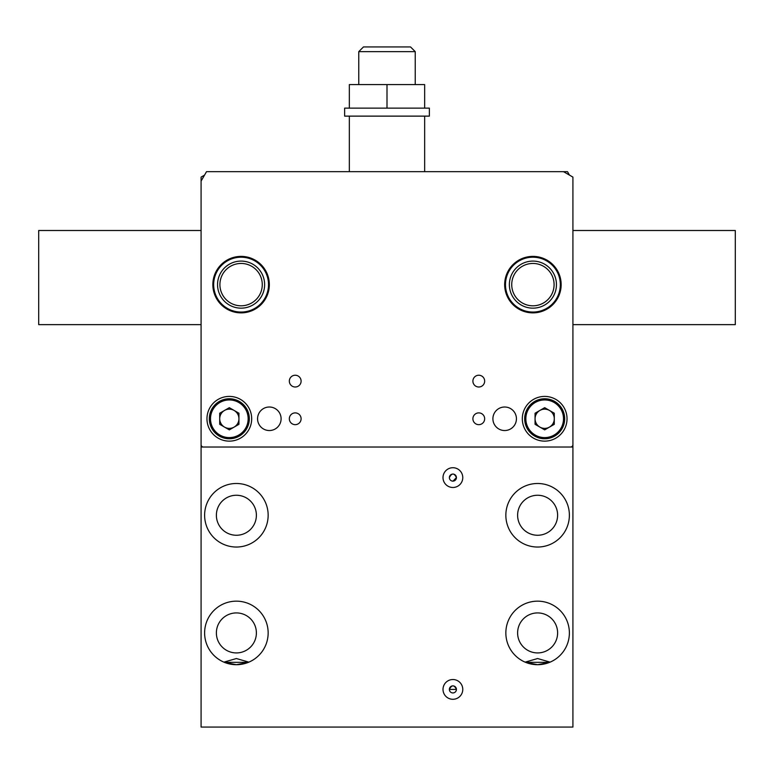 <?xml version="1.0" encoding="UTF-8"?>
<svg xmlns="http://www.w3.org/2000/svg" width="774" height="774" viewBox="0 0 774 774"><rect width="100%" height="100%" fill="white"/><g stroke="black" fill="none" stroke-linecap="round" stroke-linejoin="round"><path stroke-width="1.16" d="M358.759 51.645L363.47 46.933L410.53 46.933L415.241 51.645L358.759 51.645L358.759 84.589M532.909 312.057A27.429 27.429 0 0 0 560.337 284.629A27.429 27.429 0 0 0 532.909 257.2A27.429 27.429 0 0 0 505.48 284.629A27.429 27.429 0 0 0 532.909 312.057M532.909 256.387A28.241 28.241 0 0 1 561.15 284.629A28.241 28.241 0 0 1 532.909 312.87A28.241 28.241 0 0 1 504.667 284.629A28.241 28.241 0 0 1 532.909 256.387M532.909 261.09A23.53 23.53 0 0 0 509.379 284.629A23.53 23.53 0 0 0 532.909 308.158A23.53 23.53 0 0 0 556.448 284.629A23.53 23.53 0 0 0 532.909 261.09M387 108.128L424.655 108.128L424.655 84.589L349.345 84.589L349.345 108.128L387 108.128L387 84.589M344.643 116.129L344.643 108.128L429.357 108.128L429.357 116.129L344.643 116.129M424.655 116.129L424.655 171.664L349.345 171.664L349.345 116.129M572.915 447.014L201.085 447.014L201.085 727.067L572.915 727.067L572.915 324.635L735.3 324.635L735.3 230.497L572.915 230.497L572.915 181.077M201.085 324.635L38.7 324.635L38.7 230.497L201.085 230.497M201.085 181.077L201.085 444.653A2.351 2.351 0 0 0 203.436 447.014L570.564 447.014A2.351 2.351 0 0 0 572.915 444.653L572.915 177.101L563.501 171.664L206.523 171.664L201.085 181.077L201.085 177.101L204.53 175.108M563.501 171.664L567.477 171.664L569.471 175.108M260.654 276.512A21.179 21.179 0 0 0 232.974 265.066A21.179 21.179 0 0 0 221.528 292.736A21.179 21.179 0 0 0 249.199 304.192A21.179 21.179 0 0 0 260.654 276.512M219.352 293.646A23.53 23.53 0 0 1 232.074 262.889A23.53 23.53 0 0 1 262.831 275.612A23.53 23.53 0 0 1 241.091 308.158A23.53 23.53 0 0 0 264.621 284.629A23.53 23.53 0 0 0 241.091 261.09A23.53 23.53 0 0 0 217.552 284.629A23.53 23.53 0 0 0 241.091 308.158M289.331 418.773A5.882 5.882 0 0 0 295.223 424.655A5.882 5.882 0 0 0 301.105 418.773A5.882 5.882 0 0 0 295.223 412.89A5.882 5.882 0 0 0 289.331 418.773M472.895 418.773A5.882 5.882 0 0 0 478.777 424.655A5.882 5.882 0 0 0 484.669 418.773A5.882 5.882 0 0 0 478.777 412.89A5.882 5.882 0 0 0 472.895 418.773M472.895 381.118A5.882 5.882 0 0 0 478.777 387A5.882 5.882 0 0 0 484.669 381.118A5.882 5.882 0 0 0 478.777 375.235A5.882 5.882 0 0 0 472.895 381.118M289.331 381.118A5.882 5.882 0 0 0 295.223 387A5.882 5.882 0 0 0 301.105 381.118A5.882 5.882 0 0 0 295.223 375.235A5.882 5.882 0 0 0 289.331 381.118M257.568 418.773A11.765 11.765 0 0 0 269.333 430.538A11.765 11.765 0 0 0 281.097 418.773A11.765 11.765 0 0 0 269.333 407.008A11.765 11.765 0 0 0 257.568 418.773M492.903 418.773A11.765 11.765 0 0 0 504.667 430.538A11.765 11.765 0 0 0 516.432 418.773A11.765 11.765 0 0 0 504.667 407.008A11.765 11.765 0 0 0 492.903 418.773M206.968 418.773A22.359 22.359 0 0 0 229.327 441.132A22.359 22.359 0 0 0 251.685 418.773A22.359 22.359 0 0 0 229.327 396.414A22.359 22.359 0 0 0 206.968 418.773M522.315 418.773A22.359 22.359 0 0 0 544.673 441.132A22.359 22.359 0 0 0 567.032 418.773A22.359 22.359 0 0 0 544.673 396.414A22.359 22.359 0 0 0 522.315 418.773M212.85 284.629A28.241 28.241 0 0 0 241.091 312.87A28.241 28.241 0 0 0 269.333 284.629A28.241 28.241 0 0 0 241.091 256.387A28.241 28.241 0 0 0 212.85 284.629M504.667 284.629A28.241 28.241 0 0 0 532.909 312.87A28.241 28.241 0 0 0 561.15 284.629A28.241 28.241 0 0 0 532.909 256.387A28.241 28.241 0 0 0 504.667 284.629M552.472 276.512A21.179 21.179 0 0 0 524.801 265.066A21.179 21.179 0 0 0 513.346 292.736A21.179 21.179 0 0 0 541.026 304.192A21.179 21.179 0 0 0 552.472 276.512M511.169 293.646A23.53 23.53 0 0 1 523.892 262.889A23.53 23.53 0 0 1 554.648 275.612A23.53 23.53 0 0 1 532.909 308.158M549.482 427.093A9.607 9.607 0 0 0 549.482 410.443A9.607 9.607 0 0 0 535.066 418.773A9.607 9.607 0 0 0 549.482 427.093M524.675 418.773A20.008 20.008 0 0 1 544.673 398.765A20.008 20.008 0 0 1 564.681 418.773A20.008 20.008 0 0 1 544.673 438.771A20.008 20.008 0 0 1 524.675 418.773A20.008 20.008 0 0 0 544.673 438.771A20.008 20.008 0 0 0 564.681 418.773M544.673 407.675L554.29 413.219L554.29 424.316L544.673 429.87L535.066 424.316L535.066 413.219L544.673 407.675M234.125 427.093A9.607 9.607 0 0 0 234.125 410.443A9.607 9.607 0 0 0 219.71 418.773A9.607 9.607 0 0 0 234.125 427.093M209.319 418.773A20.008 20.008 0 0 1 229.327 398.765A20.008 20.008 0 0 1 249.325 418.773A20.008 20.008 0 0 1 229.327 438.771A20.008 20.008 0 0 1 209.319 418.773A20.008 20.008 0 0 0 229.327 438.771A20.008 20.008 0 0 0 249.325 418.773M229.327 407.675L238.934 413.219L238.934 424.316L229.327 429.87L219.71 424.316L219.71 413.219L229.327 407.675M224.383 662.341L248.386 662.341L236.38 664.702L224.383 662.341M223.889 662.138L236.38 658.539L248.88 662.138M525.614 662.341L549.617 662.341L537.62 664.702L525.614 662.341M525.12 662.138L537.62 658.539L550.111 662.138M456.428 689.411A3.531 3.531 0 0 1 452.896 692.943A3.531 3.531 0 0 1 449.365 689.411A3.531 3.531 0 0 1 452.896 685.88A3.531 3.531 0 0 1 456.428 689.411C454.144 684.661 451.793 684.661 449.365 689.411L456.428 689.411M452.964 481.138L456.428 477.606A3.531 3.531 0 0 1 452.896 481.138A3.531 3.531 0 0 1 449.365 477.606A3.531 3.531 0 0 1 452.896 474.075A3.531 3.531 0 0 1 456.428 477.606C454.144 472.856 451.784 472.856 449.365 477.606M443.009 689.411A9.888 9.888 0 0 0 452.896 699.29A9.888 9.888 0 0 0 462.775 689.411A9.888 9.888 0 0 0 452.896 679.524A9.888 9.888 0 0 0 443.009 689.411M443.009 477.606A9.888 9.888 0 0 0 452.896 487.485A9.888 9.888 0 0 0 462.775 477.606A9.888 9.888 0 0 0 452.896 467.719A9.888 9.888 0 0 0 443.009 477.606M204.617 515.261A31.773 31.773 0 0 0 236.38 547.034A31.773 31.773 0 0 0 268.152 515.261A31.773 31.773 0 0 0 236.38 483.489A31.773 31.773 0 0 0 204.617 515.261M216.381 515.261A20.008 20.008 0 0 0 236.38 535.26A20.008 20.008 0 0 0 256.387 515.261A20.008 20.008 0 0 0 236.38 495.254A20.008 20.008 0 0 0 216.381 515.261M505.848 515.261A31.773 31.773 0 0 0 537.62 547.034A31.773 31.773 0 0 0 569.383 515.261A31.773 31.773 0 0 0 537.62 483.489A31.773 31.773 0 0 0 505.848 515.261M517.613 515.261A20.008 20.008 0 0 0 537.62 535.26A20.008 20.008 0 0 0 557.619 515.261A20.008 20.008 0 0 0 537.62 495.254A20.008 20.008 0 0 0 517.613 515.261M505.848 632.929A31.773 31.773 0 0 0 537.62 664.702A31.773 31.773 0 0 0 569.383 632.929A31.773 31.773 0 0 0 537.62 601.156A31.773 31.773 0 0 0 505.848 632.929M517.613 632.929A20.008 20.008 0 0 0 537.62 652.927A20.008 20.008 0 0 0 557.619 632.929A20.008 20.008 0 0 0 537.62 612.921A20.008 20.008 0 0 0 517.613 632.929M204.617 632.929A31.773 31.773 0 0 0 236.38 664.702A31.773 31.773 0 0 0 268.152 632.929A31.773 31.773 0 0 0 236.38 601.156A31.773 31.773 0 0 0 204.617 632.929M216.381 632.929A20.008 20.008 0 0 0 236.38 652.927A20.008 20.008 0 0 0 256.387 632.929A20.008 20.008 0 0 0 236.38 612.921A20.008 20.008 0 0 0 216.381 632.929M201.085 390.531L201.085 447.014M241.091 312.057A27.429 27.429 0 0 0 268.52 284.629A27.429 27.429 0 0 0 241.091 257.2A27.429 27.429 0 0 0 213.663 284.629A27.429 27.429 0 0 0 241.091 312.057M241.091 256.387A28.241 28.241 0 0 1 269.333 284.629A28.241 28.241 0 0 1 241.091 312.87A28.241 28.241 0 0 1 212.85 284.629A28.241 28.241 0 0 1 241.091 256.387M563.501 418.773A18.828 18.828 0 0 0 544.673 399.945A18.828 18.828 0 0 0 525.846 418.773A18.828 18.828 0 0 0 544.673 437.6A18.828 18.828 0 0 0 563.501 418.773M248.154 418.773A18.828 18.828 0 0 0 229.327 399.945A18.828 18.828 0 0 0 210.499 418.773A18.828 18.828 0 0 0 229.327 437.6A18.828 18.828 0 0 0 248.154 418.773M415.241 84.589L415.241 51.645"/></g></svg>
